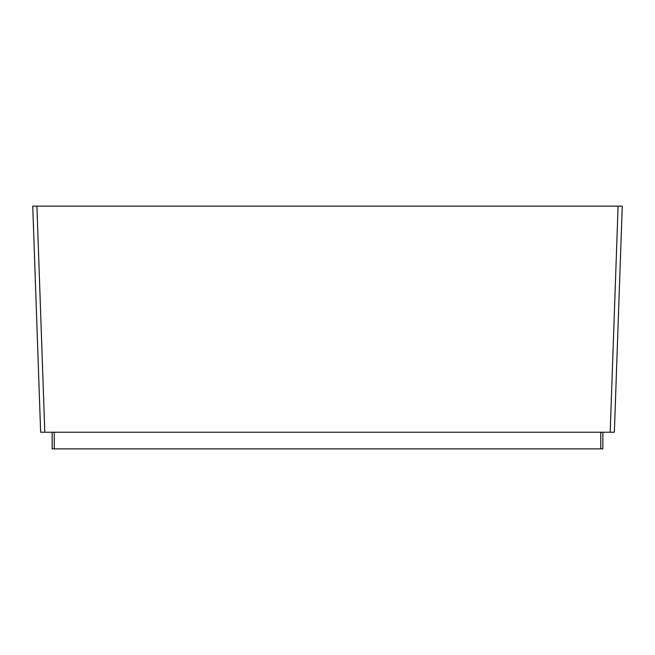 <?xml version="1.0" encoding="UTF-8"?>
<svg xmlns="http://www.w3.org/2000/svg" width="655" height="655" viewBox="0 0 655 655"><rect width="100%" height="100%" fill="white"/><g stroke="black" fill="none" stroke-linecap="round" stroke-linejoin="round"><path stroke-width="0.98" d="M602.846 432.226L602.846 448.871L52.154 448.871L52.154 432.226M40.643 432.226L32.75 206.128L622.25 206.128L614.357 432.226L40.643 432.226L44.802 432.226L36.909 206.128M622.25 206.128L614.357 432.226L610.198 432.226L618.091 206.128M600.758 448.871L600.758 432.226M54.242 448.871L54.242 432.226"/></g></svg>

